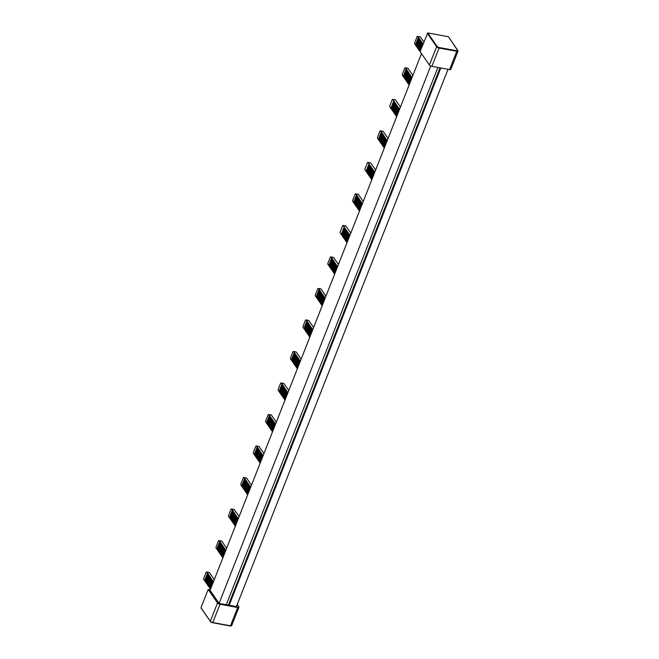 <?xml version="1.0" encoding="UTF-8"?>
<svg xmlns="http://www.w3.org/2000/svg" width="659" height="659" viewBox="0 0 659 659"><rect width="100%" height="100%" fill="white"/><g stroke="black" fill="none" stroke-linecap="round" stroke-linejoin="round"><path stroke-width="0.99" d="M338.421 264.481L333.594 257.48L330.884 256.985A1.021 0.453 100.4 0 0 330.719 256.87A1.021 0.453 100.4 0 0 330.2 257.389L327.96 263.073A1.021 0.453 100.4 0 0 327.943 264.44L328.693 265.528L331.634 258.073L332.103 258.295L332.301 259.045L329.36 266.5L328.973 265.931L331.905 258.468M363.249 201.465L358.414 194.463L355.712 193.96A1.021 0.453 100.4 0 0 355.539 193.845A1.021 0.453 100.4 0 0 355.028 194.364L352.787 200.048A1.021 0.453 100.4 0 0 352.771 201.423L353.521 202.502L356.453 195.048L356.931 195.27L357.129 196.02L354.188 203.474L353.792 202.906L356.733 195.451M388.077 138.439L383.241 131.438L380.531 130.943A1.021 0.453 100.4 0 0 380.367 130.82A1.021 0.453 100.4 0 0 379.848 131.347L377.615 137.023A1.021 0.453 100.4 0 0 377.599 138.398L378.348 139.486L381.281 132.022L381.75 132.245L381.948 132.994L379.016 140.449L378.62 139.881L381.561 132.426M412.896 75.414L408.069 68.412L405.359 67.918A1.021 0.453 100.4 0 0 405.194 67.795A1.021 0.453 100.4 0 0 404.675 68.322L402.435 74.006A1.021 0.453 100.4 0 0 402.418 75.373L403.168 76.46L406.109 69.006L406.578 69.22L406.776 69.969L403.843 77.433L403.448 76.856L406.381 69.401M214.299 579.599L209.463 572.597L206.753 572.103A1.021 0.453 100.4 0 0 206.588 571.979A1.021 0.453 100.4 0 0 206.069 572.506L203.837 578.19A1.021 0.453 100.4 0 0 203.82 579.558L204.57 580.645L207.503 573.19L207.972 573.412L208.17 574.162L205.237 581.617L204.842 581.04L207.783 573.585M239.118 516.582L234.291 509.572L231.581 509.077A1.021 0.453 100.4 0 0 231.416 508.962A1.021 0.453 100.4 0 0 230.897 509.481L228.657 515.165A1.021 0.453 100.4 0 0 228.64 516.532L229.39 517.62L232.33 510.165L232.8 510.387L232.998 511.137L230.065 518.592L229.67 518.023L232.602 510.568M263.946 453.557L259.111 446.555L256.409 446.052A1.021 0.453 100.4 0 0 256.244 445.937A1.021 0.453 100.4 0 0 255.725 446.464L253.484 452.14A1.021 0.453 100.4 0 0 253.468 453.516L254.217 454.595L257.158 447.14L257.628 447.362L257.826 448.112L254.885 455.567L254.498 454.998L257.43 447.543M288.774 390.532L283.938 383.53L281.228 383.036A1.021 0.453 100.4 0 0 281.063 382.912A1.021 0.453 100.4 0 0 280.545 383.439L278.312 389.115A1.021 0.453 100.4 0 0 278.296 390.49L279.045 391.578L281.978 384.115L282.447 384.337L282.653 385.087L279.713 392.542L279.317 391.973L282.258 384.518M313.593 327.507L308.766 320.505L306.056 320.01A1.021 0.453 100.4 0 0 305.891 319.887A1.021 0.453 100.4 0 0 305.372 320.414L303.14 326.098A1.021 0.453 100.4 0 0 303.124 327.465L303.865 328.553L306.806 321.098L307.275 321.32L307.473 322.062L304.54 329.525L304.145 328.948L307.078 321.493M332.301 259.045L332.77 259.267L329.64 266.895L330.035 267.472L332.968 260.008L333.438 260.231L330.307 267.867L330.703 268.435L333.643 260.98L334.113 261.203L330.975 268.839L331.37 269.407L334.311 261.952L337.565 266.664M332.573 259.44L332.968 260.008M333.248 260.412L333.643 260.98M333.915 261.384L334.311 261.952M332.408 270.552L331.65 269.811L334.583 262.348M332.037 270.379L334.978 262.925M333.075 271.524L332.317 270.775L335.25 263.32M332.713 271.351L335.645 263.888M333.742 272.488L332.984 271.747L335.925 264.292M333.38 272.315L336.321 264.86M334.418 273.46L333.652 272.719L336.592 265.264M334.047 273.287L336.988 265.832M334.624 274.128L334.327 273.691L337.26 266.228M330.884 256.985L331.634 258.073M357.129 196.02L357.598 196.242L354.468 203.878L354.855 204.447L357.796 196.992L358.265 197.214L355.135 204.842L355.531 205.419L358.463 197.955L358.933 198.178L355.802 205.814L356.198 206.382L359.13 198.927L362.384 203.647M357.4 196.415L357.796 196.992M358.068 197.387L358.463 197.955M358.743 198.359L359.13 198.927M357.236 207.527L356.47 206.786L359.41 199.331M356.865 207.354L359.806 199.899M357.903 208.499L357.145 207.758L360.078 200.295M357.532 208.326L360.473 200.871M358.57 209.463L357.812 208.722L360.745 201.267M358.208 209.298L361.14 201.835M359.237 210.435L358.48 209.694L361.42 202.239M358.875 210.262L361.807 202.807M359.452 211.102L359.147 210.666L362.088 203.211M355.712 193.96L356.453 195.048M381.948 132.994L382.426 133.217L379.287 140.853L379.683 141.421L382.624 133.966L383.093 134.189L379.963 141.825L380.35 142.393L383.291 134.938L383.76 135.161L380.63 142.789L381.026 143.365L383.958 135.902L387.212 140.622M382.228 133.398L382.624 133.966M382.895 134.362L383.291 134.938M383.563 135.334L383.958 135.902M382.055 144.502L381.297 143.761L384.238 136.306M381.693 144.329L384.625 136.874M382.722 145.474L381.965 144.733L384.905 137.278M382.36 145.301L385.301 137.846M383.398 146.446L382.64 145.705L385.573 138.242M383.027 146.273L385.968 138.818M384.065 147.41L383.307 146.669L386.24 139.214M383.703 147.245L386.635 139.782M384.279 148.077L383.975 147.641L386.915 140.186M380.531 130.943L381.281 132.022M406.776 69.969L407.246 70.192L404.115 77.828L404.511 78.396L407.443 70.941L407.913 71.164L404.783 78.8L405.178 79.368L408.119 71.913L408.588 72.136L405.458 79.772L405.845 80.34L408.786 72.885L412.04 77.597M407.056 70.373L407.443 70.941M407.723 71.345L408.119 71.913M408.391 72.309L408.786 72.885M406.883 81.477L406.125 80.736L409.058 73.281M406.521 81.312L409.453 73.849M407.55 82.449L406.792 81.708L409.733 74.253M407.188 82.276L410.12 74.821M408.218 83.421L407.46 82.68L410.4 75.225M407.855 83.248L410.796 75.793M408.893 84.393L408.135 83.652L411.068 76.189M408.522 84.22L411.463 76.765M409.099 85.052L408.802 84.616L411.735 77.161M405.359 67.918L406.109 69.006M208.17 574.162L208.639 574.376L205.509 582.012L205.905 582.581L208.845 575.126L209.315 575.348L206.185 582.984L206.572 583.553L209.513 576.098L209.982 576.32L206.852 583.956L207.247 584.525L210.18 577.07L213.434 581.782M208.45 574.557L208.845 575.126M209.117 575.529L209.513 576.098M209.784 576.501L210.18 577.07M208.277 585.67L207.519 584.92L210.46 577.465M207.915 585.497L210.847 578.042M208.944 586.634L208.186 585.892L211.127 578.437M208.582 586.461L211.523 579.006M209.62 587.606L208.862 586.864L211.794 579.409M209.249 587.433L212.19 579.978M210.287 588.578L209.529 587.836L212.462 580.381M209.924 588.405L212.857 580.95M210.501 589.237L210.196 588.808L213.137 581.345M206.753 572.103L207.503 573.19M232.998 511.137L233.467 511.359L230.337 518.987L230.732 519.564L233.665 512.109L234.134 512.323L231.004 519.959L231.4 520.528L234.34 513.073L234.81 513.295L231.68 520.931L232.067 521.5L235.008 514.045L238.261 518.765M233.278 511.532L233.665 512.109M233.945 512.504L234.34 513.073M234.612 513.476L235.008 514.045M233.105 522.645L232.347 521.903L235.279 514.448M232.742 522.472L235.675 515.017M233.772 523.617L233.014 522.867L235.955 515.412M233.41 523.444L236.342 515.989M234.439 524.58L233.681 523.839L236.622 516.384M234.077 524.407L237.018 516.953M235.115 525.553L234.357 524.811L237.289 517.356M234.744 525.38L237.685 517.925M235.321 526.22L235.024 525.783L237.957 518.328M231.581 509.077L232.33 510.165M257.826 448.112L258.295 448.334L255.165 455.97L255.56 456.539L258.493 449.084L258.962 449.306L255.832 456.934L256.227 457.511L259.16 450.056L259.63 450.27L256.499 457.906L256.895 458.475L259.835 451.02L263.089 455.74M258.097 448.515L258.493 449.084M258.773 449.479L259.16 450.056M259.44 450.451L259.835 451.02M257.933 459.62L257.175 458.878L260.107 451.423M257.562 459.447L260.503 451.992M258.6 460.592L257.842 459.85L260.775 452.395M258.237 460.419L261.17 452.964M259.267 461.564L258.509 460.814L261.45 453.359M258.905 461.391L261.837 453.936M259.934 462.527L259.176 461.786L262.117 454.331M259.572 462.354L262.513 454.899M260.148 463.195L259.852 462.758L262.784 455.303M256.409 446.052L257.158 447.14M282.653 385.087L283.123 385.309L279.984 392.945L280.38 393.514L283.321 386.059L283.79 386.281L280.66 393.917L281.055 394.486L283.988 387.031L284.457 387.253L281.327 394.881L281.722 395.458L284.655 388.003L287.909 392.715M282.925 385.49L283.321 386.059M283.592 386.454L283.988 387.031M284.268 387.426L284.655 388.003M282.752 396.594L281.994 395.853L284.935 388.398M282.39 396.421L285.331 388.967M283.428 397.566L282.662 396.825L285.602 389.37M283.057 397.393L285.998 389.939M284.095 398.538L283.337 397.797L286.27 390.342M283.732 398.365L286.665 390.911M284.762 399.511L284.004 398.761L286.945 391.306M284.4 399.338L287.332 391.883M284.976 400.17L284.672 399.733L287.612 392.278M281.228 383.036L281.978 384.115M307.473 322.062L307.942 322.284L304.812 329.92L305.208 330.488L308.148 323.034L308.618 323.256L305.479 330.892L305.875 331.461L308.816 324.006L309.285 324.228L306.155 331.864L306.542 332.433L309.483 324.978L312.737 329.689M307.753 322.465L308.148 323.034M308.42 323.437L308.816 324.006M309.087 324.401L309.483 324.978M307.58 333.578L306.822 332.828L309.763 325.373M307.218 333.405L310.15 325.95M308.247 334.541L307.489 333.8L310.43 326.345M307.885 334.368L310.826 326.913M308.923 335.513L308.157 334.772L311.097 327.317M308.552 335.34L311.493 327.885M309.59 336.485L308.832 335.744L311.765 328.289M309.228 336.312L312.16 328.857M309.796 337.144L309.499 336.708L312.44 329.253M306.056 320.01L306.806 321.098M374.732 172.238L374.337 171.669L371.404 179.124L371.8 179.693L374.757 172.246M371.495 178.894L374.337 171.669M374.065 171.266L373.669 170.697L370.737 178.152L371.124 178.721M370.819 177.93L373.669 170.697M373.398 170.302L373.002 169.725L370.061 177.18L370.457 177.757M370.152 176.958L373.002 169.725M372.722 169.33L372.335 168.762L369.394 176.217L369.79 176.785M369.485 175.986L372.335 168.762M372.055 168.358L371.66 167.79L368.727 175.245L369.122 175.813M368.818 175.014L371.66 167.79M371.388 167.386L370.992 166.818L368.06 174.273L368.447 174.841M368.142 174.05L370.992 166.818M370.72 166.414L370.325 165.846L367.384 173.301L367.78 173.877M367.475 173.078L370.325 165.846M370.045 165.45L369.658 164.874L366.717 172.337L367.112 172.905M366.808 172.106L369.658 164.874M369.378 164.478L368.982 163.91L366.05 171.365L366.445 171.933M366.14 171.134L368.982 163.91M375.614 170.08L370.737 163.012L368.027 162.518A1.021 0.453 100.4 0 0 367.862 162.402A1.021 0.453 100.4 0 0 367.343 162.921L364.757 169.495L365.77 170.961M368.027 162.518L368.711 163.506M417.509 36.352A1.021 0.453 100.4 0 0 416.999 36.879L414.758 42.555A1.021 0.453 100.4 0 0 414.742 43.931L415.425 44.919L418.358 37.464L417.674 36.476A1.021 0.453 100.4 0 0 417.509 36.352L420.22 36.846A1.021 0.453 -79.6 0 0 420.022 36.904M418.358 37.464L418.827 37.687L415.697 45.314L416.093 45.891L419.033 38.428L418.638 37.86M419.033 38.428L419.503 38.65L416.364 46.287L416.76 46.855L419.701 39.4L419.305 38.832M419.701 39.4L420.17 39.622L417.04 47.259L417.427 47.827L420.368 40.372L419.972 39.804M420.368 40.372L420.837 40.594L417.707 48.231L418.103 48.799L421.035 41.344L420.64 40.767M421.035 41.344L421.505 41.566L418.374 49.194L418.77 49.771L421.711 42.308L421.315 41.739M421.711 42.308L422.18 42.53L419.042 50.166L419.437 50.735L422.378 43.28L421.982 42.711M422.378 43.28L422.847 43.502L419.717 51.138L420.145 51.624M422.979 44.153L422.65 43.683M420.417 52.02L420.813 52.588M421.085 52.992L421.48 53.56M243.731 477.511A1.021 0.453 100.4 0 0 243.212 478.039L240.98 483.722A1.021 0.453 100.4 0 0 240.963 485.09L241.647 486.078L244.58 478.623L243.896 477.635A1.021 0.453 100.4 0 0 243.731 477.511L246.441 478.014A1.021 0.453 -79.6 0 0 246.244 478.063M244.58 478.623L245.049 478.846L241.919 486.482L242.314 487.05L245.255 479.595L244.86 479.027M245.255 479.595L245.725 479.818L242.586 487.446L242.982 488.022L245.922 480.568L245.527 479.991M245.922 480.568L246.392 480.782L243.262 488.418L243.649 488.994L246.59 481.531L246.194 480.963M246.59 481.531L247.059 481.754L243.929 489.39L244.324 489.958L247.257 482.503L246.861 481.935M247.257 482.503L247.726 482.726L244.596 490.362L244.991 490.93L247.932 483.475L247.537 482.907M247.932 483.475L248.402 483.698L245.263 491.334L245.659 491.902L248.6 484.447L248.204 483.871M248.6 484.447L249.069 484.662L245.939 492.298L246.326 492.874L249.267 485.411L248.871 484.843M249.267 485.411L249.736 485.634L246.606 493.27L247.001 493.838L249.934 486.383L249.539 485.815M249.934 486.383L250.404 486.606L247.273 494.242L247.669 494.81L250.609 487.355L250.214 486.787M268.559 414.495A1.021 0.453 100.4 0 0 268.04 415.013L265.808 420.697A1.021 0.453 100.4 0 0 265.791 422.065L266.467 423.053L269.407 415.598L268.724 414.61A1.021 0.453 100.4 0 0 268.559 414.495L271.269 414.989A1.021 0.453 -79.6 0 0 271.071 415.038M269.407 415.598L269.877 415.821L266.747 423.457L267.142 424.025L270.075 416.57L269.679 416.002M270.075 416.57L270.544 416.793L267.414 424.429L267.809 424.997L270.742 417.542L270.355 416.974M270.742 417.542L271.22 417.765L268.081 425.393L268.477 425.969L271.417 418.514L271.022 417.938M271.417 418.514L271.887 418.729L268.757 426.365L269.144 426.933L272.085 419.478L271.689 418.91M272.085 419.478L272.554 419.701L269.424 427.337L269.819 427.905L272.752 420.45L272.356 419.882M272.752 420.45L273.221 420.673L270.091 428.309L270.487 428.877L273.419 421.422L273.032 420.854M273.419 421.422L273.897 421.645L270.758 429.273L271.154 429.849L274.095 422.394L273.699 421.818M274.095 422.394L274.564 422.608L271.434 430.245L271.821 430.821L274.762 423.358L274.366 422.79M274.762 423.358L275.231 423.58L272.101 431.217L272.497 431.785L275.429 424.33L275.034 423.762M293.387 351.469A1.021 0.453 100.4 0 0 292.868 351.997L290.627 357.672A1.021 0.453 100.4 0 0 290.611 359.048L291.294 360.036L294.235 352.581L293.552 351.585A1.021 0.453 100.4 0 0 293.387 351.469L296.097 351.964A1.021 0.453 -79.6 0 0 295.899 352.021M294.235 352.581L294.705 352.796L291.575 360.432L291.962 361L294.902 353.545L294.507 352.977M294.902 353.545L295.372 353.768L292.242 361.404L292.637 361.972L295.57 354.517L295.174 353.949M295.57 354.517L296.039 354.74L292.909 362.376L293.304 362.944L296.237 355.489L295.85 354.921M296.237 355.489L296.715 355.712L293.576 363.34L293.972 363.916L296.912 356.461L296.517 355.885M296.912 356.461L297.382 356.676L294.252 364.312L294.639 364.88L297.58 357.425L297.184 356.857M297.58 357.425L298.049 357.648L294.919 365.284L295.314 365.852L298.247 358.397L297.852 357.829M298.247 358.397L298.716 358.62L295.586 366.256L295.982 366.824L298.914 359.369L298.527 358.801M298.914 359.369L299.392 359.592L296.253 367.22L296.649 367.796L299.59 360.341L299.194 359.765M299.59 360.341L300.059 360.555L296.929 368.192L297.316 368.768L300.257 361.305L299.861 360.737M318.215 288.444A1.021 0.453 100.4 0 0 317.696 288.971L315.455 294.647A1.021 0.453 100.4 0 0 315.439 296.023L316.122 297.011L319.055 289.556L318.379 288.568A1.021 0.453 100.4 0 0 318.215 288.444L320.917 288.939A1.021 0.453 -79.6 0 0 320.719 288.996M319.055 289.556L319.524 289.779L316.394 297.407L316.79 297.983L319.73 290.528L319.335 289.952M319.73 290.528L320.2 290.743L317.07 298.379L317.457 298.947L320.398 291.492L320.002 290.924M320.398 291.492L320.867 291.715L317.737 299.351L318.132 299.919L321.065 292.464L320.669 291.896M321.065 292.464L321.534 292.687L318.404 300.323L318.799 300.891L321.732 293.436L321.345 292.868M321.732 293.436L322.21 293.659L319.071 301.287L319.467 301.863L322.408 294.408L322.012 293.832M322.408 294.408L322.877 294.622L319.747 302.259L320.134 302.827L323.075 295.372L322.679 294.804M323.075 295.372L323.544 295.594L320.414 303.231L320.809 303.799L323.742 296.344L323.347 295.776M323.742 296.344L324.212 296.566L321.081 304.203L321.477 304.771L324.409 297.316L324.022 296.748M324.409 297.316L324.887 297.538L321.749 305.166L322.144 305.743L325.085 298.288L324.689 297.711M218.912 540.537A1.021 0.453 100.4 0 0 218.393 541.064L216.152 546.748A1.021 0.453 100.4 0 0 216.136 548.115L216.819 549.104L219.76 541.649L219.076 540.66A1.021 0.453 100.4 0 0 218.912 540.537L221.613 541.039A1.021 0.453 -79.6 0 0 221.424 541.088M219.76 541.649L220.23 541.871L217.091 549.499L217.486 550.076L220.427 542.621L220.032 542.044M220.427 542.621L220.897 542.835L217.767 550.471L218.154 551.048L221.094 543.584L220.699 543.016M221.094 543.584L221.564 543.807L218.434 551.443L218.829 552.011L221.762 544.556L221.366 543.988M221.762 544.556L222.231 544.779L219.101 552.415L219.496 552.983L222.437 545.528L222.042 544.96M222.437 545.528L222.907 545.751L219.768 553.387L220.164 553.955L223.104 546.5L222.709 545.924M223.104 546.5L223.574 546.715L220.444 554.351L220.831 554.927L223.772 547.464L223.376 546.896M223.772 547.464L224.241 547.687L221.111 555.323L221.506 555.891L224.439 548.436L224.052 547.868M224.439 548.436L224.908 548.659L221.778 556.295L222.174 556.863L225.114 549.408L224.719 548.84M225.114 549.408L225.584 549.631L222.445 557.267L222.841 557.835L225.782 550.38L225.386 549.804M399.56 109.213L399.165 108.644L396.224 116.099L396.619 116.668L399.585 109.229M396.314 115.877L399.165 108.644M398.893 108.249L398.497 107.672L395.557 115.127L395.952 115.704M395.647 114.905L398.497 107.672M398.217 107.277L397.83 106.7L394.889 114.164L395.285 114.732M394.98 113.933L397.83 106.7M397.55 106.305L397.155 105.737L394.222 113.191L394.617 113.76M394.313 112.961L397.155 105.737M396.883 105.333L396.487 104.765L393.547 112.219L393.942 112.788M393.637 111.989L396.487 104.765M396.216 104.361L395.82 103.793L392.879 111.247L393.275 111.824M392.97 111.025L395.82 103.793M395.54 103.397L395.153 102.82L392.212 110.284L392.607 110.852M392.303 110.053L395.153 102.82M394.873 102.425L394.477 101.857L391.545 109.312L391.94 109.88M391.635 109.081L394.477 101.857M394.206 101.453L393.81 100.885L390.869 108.34L391.265 108.908M390.96 108.109L393.81 100.885M390.598 107.944L389.914 106.956A1.021 0.453 100.4 0 1 389.93 105.58L392.171 99.896A1.021 0.453 100.4 0 1 392.69 99.377A1.021 0.453 100.4 0 1 392.855 99.493L393.538 100.481M346.996 242.726L349.929 235.271M349.904 235.263L349.517 234.695L346.576 242.15L346.972 242.718M346.667 241.919L349.517 234.695M349.237 234.291L348.842 233.723L345.909 241.178L346.304 241.746M346 240.947L348.842 233.723M348.57 233.319L348.174 232.751L345.242 240.206L345.629 240.774M345.324 239.983L348.174 232.751M347.903 232.355L347.507 231.779L344.566 239.233L344.962 239.81M344.657 239.011L347.507 231.779M347.227 231.383L346.84 230.815L343.899 238.27L344.295 238.838M343.99 238.039L346.84 230.815M346.56 230.411L346.164 229.843L343.232 237.298L343.627 237.866M343.323 237.067L346.164 229.843M345.893 229.439L345.497 228.871L342.565 236.326L342.952 236.894M342.647 236.103L345.497 228.871M345.225 228.475L344.83 227.899L341.889 235.354L342.285 235.93M341.98 235.131L344.83 227.899M344.55 227.503L344.163 226.927L341.222 234.39L341.617 234.958M341.313 234.159L344.163 226.927M340.95 233.986L340.266 232.998A1.021 0.453 100.4 0 1 340.283 231.63L342.515 225.946A1.021 0.453 100.4 0 1 343.034 225.419A1.021 0.453 100.4 0 1 343.199 225.543L343.883 226.531M423.836 41.97L420.384 36.97A1.021 0.453 -79.6 0 0 420.22 36.846M251.483 485.197L246.606 478.129A1.021 0.453 -79.6 0 0 246.441 478.014M276.31 422.172L271.434 415.104A1.021 0.453 -79.6 0 0 271.269 414.989M301.13 359.147L296.262 352.087A1.021 0.453 -79.6 0 0 296.097 351.964M325.958 296.13L321.081 289.062A1.021 0.453 -79.6 0 0 320.917 288.939M226.655 548.222L221.778 541.154A1.021 0.453 -79.6 0 0 221.613 541.039M400.433 107.055L395.565 99.995A1.021 0.453 -79.6 0 0 395.392 99.871A1.021 0.453 -79.6 0 0 395.202 99.929M350.786 233.105L345.909 226.037A1.021 0.453 -79.6 0 0 345.744 225.922A1.021 0.453 -79.6 0 0 345.547 225.971M421.496 53.585L210.064 590.34M226.268 604.74L437.914 67.449M430.747 65.991L219.175 603.092M228.376 605.127L440.023 67.836M229.159 605.267L440.805 67.976M236.416 606.519L448.029 69.302M236.746 605.679L236.845 605.835A2.051 0.741 -158.5 0 1 236.943 606.247A2.051 0.741 -158.5 0 1 235.708 606.469L220.897 603.751A2.051 0.741 -158.5 0 1 218.426 602.458L209.628 589.706L208.186 589.443L217.511 602.96L210.312 621.248L201.201 608.15M219.991 604.262L237.685 607.507L230.477 625.786L212.783 622.549L219.991 604.262A2.051 0.741 -158.5 0 1 217.511 602.96M237.199 604.517L238.822 606.873A2.051 0.741 -158.5 0 1 238.92 607.285A2.051 0.741 -158.5 0 1 237.685 607.507M208.186 589.443L200.979 607.73M427.782 32.95L420.071 51.526L429.404 65.043A2.051 0.741 21.5 0 0 431.876 66.345L439.083 48.058L456.778 51.303L456.786 50.751L439.083 47.506A1.639 0.593 -158.5 0 1 437.106 46.476L427.782 32.95L448.367 36.723L457.692 50.249A1.639 0.593 -158.5 0 1 456.786 50.751M449.578 69.59A2.051 0.741 21.5 0 0 450.814 69.376L458.013 51.089A2.051 0.741 -158.5 0 1 456.778 51.303L449.578 69.59L431.876 66.345M420.384 36.97L417.674 36.476M246.606 478.129L243.896 477.635M271.434 415.104L268.724 414.61M296.262 352.087L293.552 351.585M321.081 289.062L318.379 288.568M221.778 541.154L219.076 540.66M395.565 99.995L392.855 99.493M345.909 226.037L343.199 225.543M236.845 605.835L236.589 606.486M230.353 625.976A1.639 0.593 21.5 0 0 231.161 625.844M212.659 622.73L230.477 625.786A2.051 0.741 21.5 0 0 231.721 625.572L238.92 607.285M201.003 608.026L210.534 621.668A1.639 0.593 21.5 0 0 212.511 622.706L230.271 626.001L231.721 625.572M210.336 621.544L210.312 621.248A2.051 0.741 21.5 0 0 212.783 622.549L210.336 621.544M427.279 33.238L436.612 46.764L437.106 46.476M457.692 50.249L457.914 50.669A2.051 0.741 -158.5 0 1 458.013 51.089L448.565 36.846M439.083 47.506L439.083 48.058A2.051 0.741 -158.5 0 1 436.612 46.764L429.404 65.043M330.719 256.87L333.429 257.364M355.539 193.845L358.249 194.339M380.367 130.82L383.077 131.314M405.194 67.795L407.905 68.297M206.588 571.979L209.298 572.482M231.416 508.962L234.126 509.456M256.244 445.937L258.946 446.431M281.063 382.912L283.774 383.406M305.891 319.887L308.601 320.389M367.862 162.402L370.572 162.897M392.69 99.377L395.392 99.871M343.034 225.419L345.744 225.922"/></g></svg>
